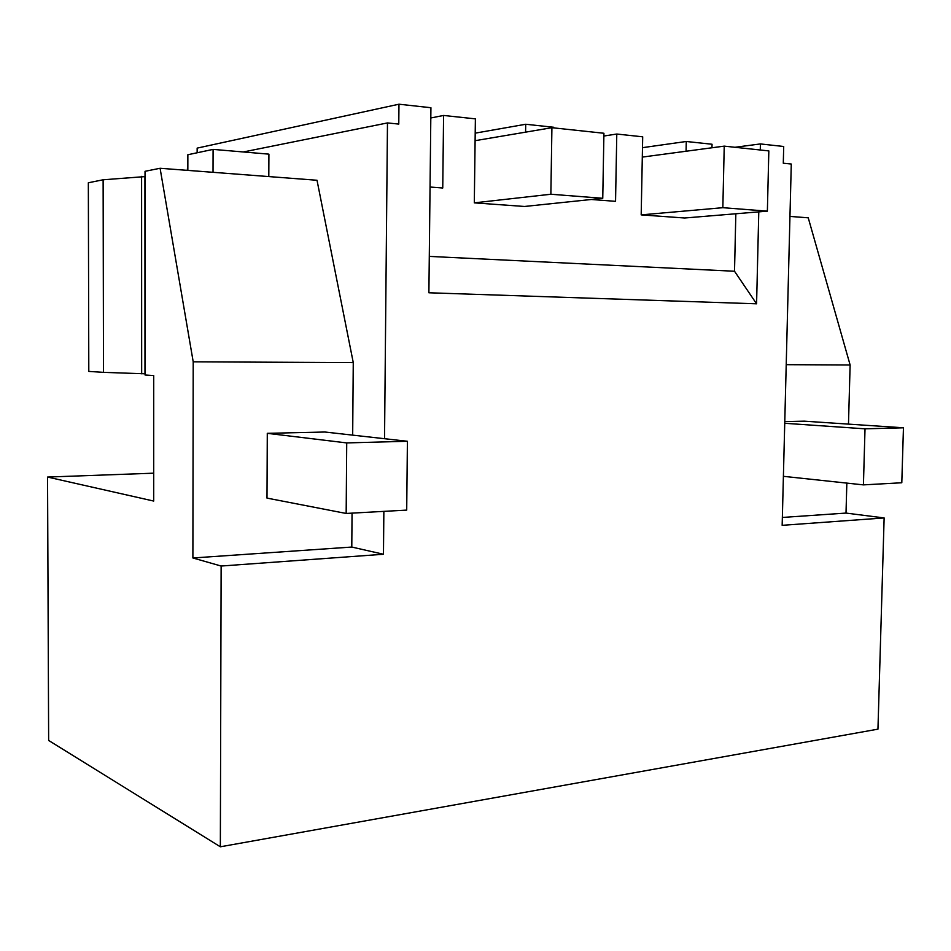 <?xml version="1.0" encoding="UTF-8"?>
<svg xmlns="http://www.w3.org/2000/svg" width="951" height="951" viewBox="0 0 951 951"><rect width="100%" height="100%" fill="white"/><g stroke="black" fill="none" stroke-linecap="round" stroke-linejoin="round"><path stroke-width="1.43" d="M153.705 473.182L47.55 477.057L48.644 740.449L220.347 846.794L877.951 729.155L884.133 517.938L782.162 525.332L791.28 164.036L783.291 163.227L783.707 146.49L760.408 143.934L760.265 149.985M734.968 147.286L760.408 143.934M735.836 213.773L734.517 271.249L429.281 256.401M758.779 211.871L756.58 303.809L734.517 271.249M187.311 170.348L187.846 163.156M756.58 303.809L428.889 292.777L430.922 107.725L398.968 104.206L197.154 148.118L197.142 152.766M398.968 104.206L398.778 124.082L387.473 122.929L384.537 438.708M352.048 513.124L351.787 547.051L383.467 554.255L383.859 511.365M383.467 554.255L221.131 566.035L220.347 846.794M711.966 147.774L712.049 144.243L686.277 141.485L686.075 151.245M767.374 211.158L722.843 207.687L724.234 146.133L768.836 150.912L767.374 211.158L684.672 218.005L641.188 214.878L642.698 136.813L616.783 134.032L615.547 201.339L591.439 199.484M525.594 132.153L525.713 124.26L553.755 127.268L553.744 127.898M602.756 198.295L550.867 194.242L551.913 127.696L603.921 133.259L602.756 198.295L524.5 206.474L474.311 202.86L475.381 118.863L443.582 115.451L442.75 188.001L430.042 187.026M848.482 424.122L850.123 364.982L808.243 217.815L789.948 216.412M846.842 483.108L846.01 513.076L884.133 517.938M846.01 513.076L782.364 517.451M603.873 136.029L616.783 134.032M642.496 147.667L686.277 141.485M850.123 364.982L786.215 364.673M784.777 421.602L804.225 421.162L903.45 427.795L901.798 482.763L863.425 484.879L865.018 428.83L903.45 427.795M430.803 117.972L443.582 115.451M193.208 361.832L160.089 168.268L317.016 180.262L353.261 362.593L193.208 361.832L192.887 557.975L221.131 566.035M47.55 477.057L153.705 501.058L153.717 375.562L145.075 375.015L145.028 171.311L160.089 168.268M88.336 182.77L103.124 179.787L103.493 372.352L88.8 371.413L88.336 182.77M145.028 176.601L103.124 179.787M243.337 151.97L387.473 122.929M353.261 362.593L352.678 435.13M475.191 133.152L525.713 124.26M145.075 373.802L103.493 372.352M351.787 547.051L192.887 557.975M346.164 513.457L266.993 498.098L267.29 433.323L324.873 432.016L407.408 441.276L406.707 510.105L346.164 513.457L346.723 442.916L407.408 441.276M141.592 176.351L141.663 373.802M722.843 207.687L641.188 214.878M724.234 146.133L642.305 157.093M550.867 194.242L474.311 202.86M551.913 127.696L475.096 140.689M865.018 428.83L784.741 423.278M783.398 476.32L863.425 484.879M346.723 442.916L267.29 433.323M213.024 172.321L213.083 149.39L268.907 154.145L268.8 176.577M187.834 170.395L187.858 154.74L213.083 149.39M144.921 176.589L144.98 373.802"/></g></svg>
